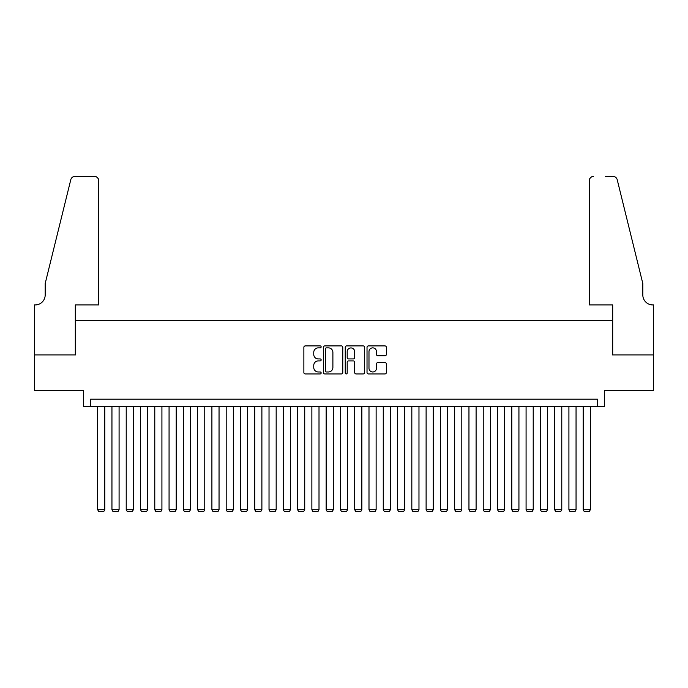 <?xml version="1.0" encoding="UTF-8"?>
<svg xmlns="http://www.w3.org/2000/svg" width="688" height="688" viewBox="0 0 688 688"><rect width="100%" height="100%" fill="white"/><g stroke="black" fill="none" stroke-linecap="round" stroke-linejoin="round"><path stroke-width="1.03" d="M321.15 346.89A0.98 0.98 0 0 0 320.169 345.909L305.274 345.909A1.402 1.402 0 0 0 303.872 347.311L303.872 372.535A1.402 1.402 0 0 0 305.274 373.937L320.169 373.937A0.98 0.98 0 0 0 321.15 372.956A0.98 0.98 0 0 0 320.169 371.976L318.243 371.976A4.489 4.489 0 0 1 313.754 367.495L313.754 365.388A4.489 4.489 0 0 1 318.243 360.908L320.169 360.908A0.98 0.98 0 0 0 321.15 359.919A0.98 0.98 0 0 0 320.169 358.938L318.243 358.938A4.489 4.489 0 0 1 313.754 354.458L313.754 352.351A4.489 4.489 0 0 1 318.243 347.87L320.169 347.87A0.98 0.98 0 0 0 321.15 346.89M384.962 355.791A1.402 1.402 0 0 0 386.364 354.389L386.364 347.311A1.402 1.402 0 0 0 384.962 345.909L368.424 345.909A1.402 1.402 0 0 0 367.022 347.311L367.022 372.535A1.402 1.402 0 0 0 368.424 373.937L384.962 373.937A1.402 1.402 0 0 0 386.364 372.535L386.364 363.986A1.402 1.402 0 0 0 384.962 362.585L377.884 362.585A1.402 1.402 0 0 0 376.482 363.986L376.482 368.226A3.75 3.75 0 0 1 372.733 371.976A3.75 3.75 0 0 1 368.983 368.226L368.983 351.62A3.75 3.75 0 0 1 372.733 347.87A3.75 3.75 0 0 1 376.482 351.62L376.482 354.389A1.402 1.402 0 0 0 377.884 355.791L384.962 355.791M597.476 406.333L604.614 406.333L604.614 390.629L653.531 390.629L653.531 354.922L612.475 354.922L612.475 320.651L75.525 320.651L75.525 354.922L34.469 354.922L34.469 390.629L83.386 390.629L83.386 406.333L597.476 406.333L597.476 399.195L90.524 399.195L90.524 406.333M342.77 347.311A1.402 1.402 0 0 0 341.368 345.909L324.831 345.909A1.402 1.402 0 0 0 323.429 347.311L323.429 372.535A1.402 1.402 0 0 0 324.831 373.937L341.368 373.937A1.402 1.402 0 0 0 342.77 372.535L342.77 347.311M346.632 345.909L363.169 345.909A1.402 1.402 0 0 1 364.571 347.311L364.571 372.535A1.402 1.402 0 0 1 363.169 373.937L356.092 373.937A1.402 1.402 0 0 1 354.69 372.535L354.69 362.309A1.402 1.402 0 0 0 353.288 360.908L348.592 360.908A1.402 1.402 0 0 0 347.191 362.309L347.191 372.956A0.98 0.98 0 0 1 346.21 373.937A0.98 0.98 0 0 1 345.23 372.956L345.23 347.311A1.402 1.402 0 0 1 346.632 345.909M326.37 347.87A0.98 0.98 0 0 0 325.39 348.85L325.39 370.995A0.98 0.98 0 0 0 326.37 371.976L328.408 371.976A4.489 4.489 0 0 0 332.889 367.495L332.889 352.351A4.489 4.489 0 0 0 328.408 347.87L326.37 347.87M354.69 351.688A3.75 3.75 0 0 0 350.94 347.939A3.75 3.75 0 0 0 347.191 351.688L347.191 357.536A1.402 1.402 0 0 0 348.592 358.938L353.288 358.938A1.402 1.402 0 0 0 354.69 357.536L354.69 351.688M104.8 406.333L104.8 509.722L97.662 509.722L97.662 406.333M104.8 509.722L103.733 511.58L98.737 511.58L97.662 509.722M98.737 304.939L98.737 180.703A4.283 4.283 0 0 0 94.445 176.42L74.958 176.42A4.283 4.283 0 0 0 70.795 179.68L45.184 283.525L45.184 294.946A9.993 9.993 0 0 1 35.183 304.939L34.4 304.939L34.4 354.922L75.31 354.922L75.31 304.939L98.737 304.939L98.737 180.703C98.461 178.123 97.034 176.696 94.445 176.42L82.594 176.42M70.795 179.68C71.887 177.332 71.887 177.332 70.795 179.68C71.887 177.332 71.887 177.332 70.795 179.68M45.184 294.946A9.993 9.993 0 0 1 35.183 304.939M589.263 304.939L589.263 180.703L589.263 304.939L612.69 304.939L612.69 354.922L653.6 354.922L653.6 304.939L652.817 304.939A9.993 9.993 0 0 1 642.816 294.946A9.993 9.993 0 0 0 652.817 304.939M634.964 251.679L617.205 179.68L642.816 283.525L642.816 294.946M605.406 176.42L613.042 176.42A4.283 4.283 0 0 1 617.205 179.68C616.113 177.332 616.113 177.332 617.205 179.68C616.113 177.332 616.113 177.332 617.205 179.68M593.555 176.42A4.283 4.283 0 0 0 589.263 180.703C589.539 178.123 590.966 176.696 593.555 176.42M119.084 406.333L119.084 509.722L111.946 509.722L111.946 406.333M119.084 509.722L118.009 511.58L113.013 511.58L111.946 509.722M133.36 406.333L133.36 509.722L126.222 509.722L126.222 406.333M133.36 509.722L132.294 511.58L127.297 511.58L126.222 509.722M147.645 406.333L147.645 509.722L140.507 509.722L140.507 406.333M147.645 509.722L146.57 511.58L141.573 511.58L140.507 509.722M161.921 406.333L161.921 509.722L154.783 509.722L154.783 406.333M161.921 509.722L160.854 511.58L155.858 511.58L154.783 509.722M176.205 406.333L176.205 509.722L169.067 509.722L169.067 406.333M176.205 509.722L175.13 511.58L170.134 511.58L169.067 509.722M190.481 406.333L190.481 509.722L183.343 509.722L183.343 406.333M190.481 509.722L189.415 511.58L184.418 511.58L183.343 509.722M204.766 406.333L204.766 509.722L197.628 509.722L197.628 406.333M204.766 509.722L203.691 511.58L198.694 511.58L197.628 509.722M219.042 406.333L219.042 509.722L211.904 509.722L211.904 406.333M219.042 509.722L217.976 511.58L212.979 511.58L211.904 509.722M233.327 406.333L233.327 509.722L226.189 509.722L226.189 406.333M233.327 509.722L232.252 511.58L227.255 511.58L226.189 509.722M247.611 406.333L247.611 509.722L240.465 509.722L240.465 406.333M247.611 509.722L246.536 511.58L241.54 511.58L240.465 509.722M261.887 406.333L261.887 509.722L254.749 509.722L254.749 406.333M261.887 509.722L260.812 511.58L255.816 511.58L254.749 509.722M276.172 406.333L276.172 509.722L269.025 509.722L269.025 406.333M276.172 509.722L275.097 511.58L270.1 511.58L269.025 509.722M290.448 406.333L290.448 509.722L283.31 509.722L283.31 406.333M290.448 509.722L289.381 511.58L284.376 511.58L283.31 509.722M304.732 406.333L304.732 509.722L297.586 509.722L297.586 406.333M304.732 509.722L303.657 511.58L298.661 511.58L297.586 509.722M319.008 406.333L319.008 509.722L311.87 509.722L311.87 406.333M319.008 509.722L317.942 511.58L312.937 511.58L311.87 509.722M333.293 406.333L333.293 509.722L326.146 509.722L326.146 406.333M333.293 509.722L332.218 511.58L327.221 511.58L326.146 509.722M347.569 406.333L347.569 509.722L340.431 509.722L340.431 406.333M347.569 509.722L346.503 511.58L341.497 511.58L340.431 509.722M361.854 406.333L361.854 509.722L354.707 509.722L354.707 406.333M361.854 509.722L360.779 511.58L355.782 511.58L354.707 509.722M376.13 406.333L376.13 509.722L368.992 509.722L368.992 406.333M376.13 509.722L375.063 511.58L370.058 511.58L368.992 509.722M390.414 406.333L390.414 509.722L383.268 509.722L383.268 406.333M390.414 509.722L389.339 511.58L384.343 511.58L383.268 509.722M404.69 406.333L404.69 509.722L397.552 509.722L397.552 406.333M404.69 509.722L403.624 511.58L398.619 511.58L397.552 509.722M418.975 406.333L418.975 509.722L411.828 509.722L411.828 406.333M418.975 509.722L417.9 511.58L412.903 511.58L411.828 509.722M433.251 406.333L433.251 509.722L426.113 509.722L426.113 406.333M433.251 509.722L432.184 511.58L427.188 511.58L426.113 509.722M447.535 406.333L447.535 509.722L440.389 509.722L440.389 406.333M447.535 509.722L446.46 511.58L441.464 511.58L440.389 509.722M461.811 406.333L461.811 509.722L454.673 509.722L454.673 406.333M461.811 509.722L460.745 511.58L455.748 511.58L454.673 509.722M476.096 406.333L476.096 509.722L468.958 509.722L468.958 406.333M476.096 509.722L475.021 511.58L470.024 511.58L468.958 509.722M490.372 406.333L490.372 509.722L483.234 509.722L483.234 406.333M490.372 509.722L489.306 511.58L484.309 511.58L483.234 509.722M504.657 406.333L504.657 509.722L497.519 509.722L497.519 406.333M504.657 509.722L503.582 511.58L498.585 511.58L497.519 509.722M518.933 406.333L518.933 509.722L511.795 509.722L511.795 406.333M518.933 509.722L517.866 511.58L512.87 511.58L511.795 509.722M533.217 406.333L533.217 509.722L526.079 509.722L526.079 406.333M533.217 509.722L532.142 511.58L527.146 511.58L526.079 509.722M547.493 406.333L547.493 509.722L540.355 509.722L540.355 406.333M547.493 509.722L546.427 511.58L541.43 511.58L540.355 509.722M561.778 406.333L561.778 509.722L554.64 509.722L554.64 406.333M561.778 509.722L560.703 511.58L555.706 511.58L554.64 509.722M576.054 406.333L576.054 509.722L568.916 509.722L568.916 406.333M576.054 509.722L574.987 511.58L569.991 511.58L568.916 509.722M590.338 406.333L590.338 509.722L583.2 509.722L583.2 406.333M590.338 509.722L589.263 511.58L584.267 511.58L583.2 509.722"/></g></svg>
